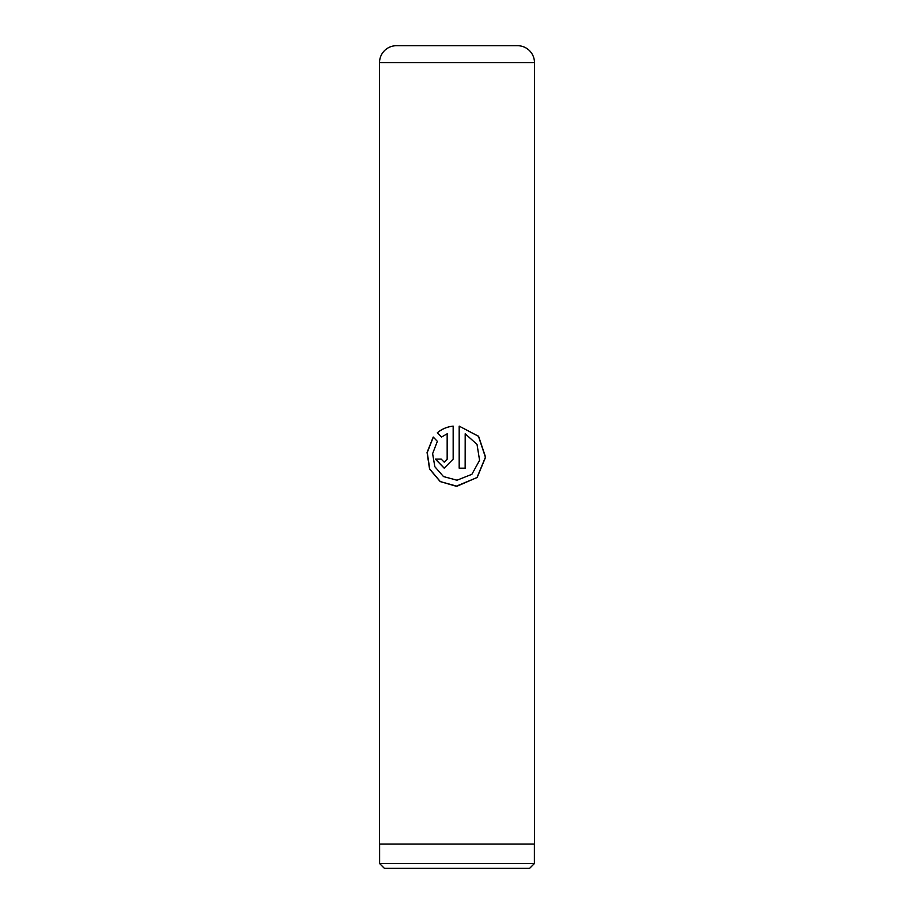 <?xml version="1.0" encoding="UTF-8"?>
<svg xmlns="http://www.w3.org/2000/svg" width="914" height="914" viewBox="0 0 914 914"><rect width="100%" height="100%" fill="white"/><g stroke="black" fill="none" stroke-linecap="round" stroke-linejoin="round"><path stroke-width="1.37" d="M529.64 868.3L384.36 868.3L379.618 863.559L534.382 863.559L529.64 868.3M379.618 844.102L379.618 863.559M534.382 844.102L534.382 863.559M470.07 45.7L443.93 45.7L470.07 45.7M396.459 45.7L517.541 45.7A16.932 16.932 0 0 1 534.473 62.632L379.527 62.632A16.932 16.932 0 0 1 396.459 45.7M459.182 426.13L459.182 468.162L465.192 468.162L465.192 433.762L477.028 444.433L479.576 460.313L471.887 474.309L457 480.204L443.496 476.571L434.836 466.711L432.619 453.652L437.349 441.325L433.236 437.041L427.055 452.476L429.557 469.019L440.194 481.575L456.166 486.237L477.154 477.508L485.597 457.206L478.593 436.298L459.182 426.13M447.163 433.762L447.163 459.125L444.181 462.13L441.222 459.125L435.372 459.125L444.193 468.162L453.161 459.125L453.161 426.13C447.152 426.769 441.873 428.986 437.326 432.779L441.496 437.063L447.22 433.762L447.22 459.125L444.261 462.13M534.473 62.632L534.473 844.102L379.527 844.102L379.527 62.632M444.238 468.162L435.51 459.125L441.222 459.125M453.184 426.13C447.209 426.769 441.965 428.986 437.44 432.779L437.326 432.779M437.44 432.779L441.599 437.063M433.316 437.132L427.238 452.533L429.74 469.053L440.32 481.587L457 486.225L477.028 477.508L485.414 457.217L478.468 436.321L459.205 426.13M459.182 468.162L465.146 468.162L465.192 433.762M457 480.204L456.189 480.216"/></g></svg>
